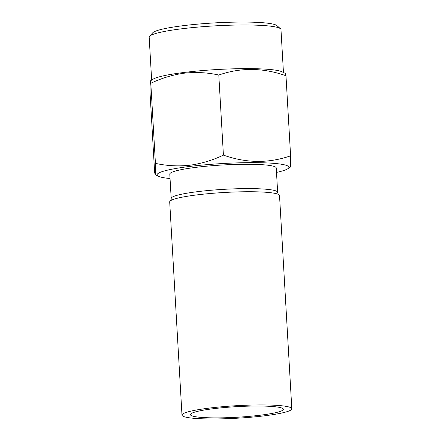 <?xml version="1.0" encoding="UTF-8"?>
<svg xmlns="http://www.w3.org/2000/svg" width="441" height="441" viewBox="0 0 441 441"><rect width="100%" height="100%" fill="white"/><g stroke="black" fill="none" stroke-linecap="round" stroke-linejoin="round"><path stroke-width="0.66" d="M170.044 178.55A66.012 7.525 -3.3 0 1 158.517 176.268A66.012 7.525 -3.3 0 1 190.655 166.329A66.012 7.525 -3.3 0 1 261.601 162.746A66.012 7.525 -3.3 0 1 287.686 168.82A66.012 7.525 -3.3 0 1 276.496 172.409M155.425 163.363L150.811 83.288L150.232 81.001L150.006 92.257L154.626 172.337L155.166 174.619L155.464 171.792L155.425 163.363C166.797 165.86 178.247 166.483 189.768 165.237C201.41 163.644 212.628 160.27 223.416 155.111C246.205 163.225 268.602 163.462 290.602 155.833L290.382 167.089L287.686 168.82M172.337 199.801L171.582 199.139A53.317 6.075 -3.3 0 1 171.191 198.461A53.317 6.075 -3.3 0 1 198.279 191.576A53.317 6.075 -3.3 0 1 277.648 192.32A53.317 6.075 -3.3 0 1 277.334 193.037L276.661 193.786M171.191 198.461L169.791 174.118A53.317 6.075 -3.3 0 1 196.879 167.233A53.317 6.075 -3.3 0 1 276.242 167.982L277.648 192.32M209.938 408.013A55.009 6.268 -3.3 0 1 291.821 408.785A55.009 6.268 -3.3 0 1 263.872 415.885A55.009 6.268 -3.3 0 1 181.99 415.113A55.009 6.268 -3.3 0 1 209.938 408.013M181.99 415.113L169.697 201.917A55.009 6.268 -3.3 0 1 197.645 194.812A55.009 6.268 -3.3 0 1 279.528 195.584L291.821 408.785M259.727 415.279A46.548 5.303 -3.3 0 1 190.435 414.628A46.548 5.303 -3.3 0 1 214.083 408.62A46.548 5.303 -3.3 0 1 283.376 409.27A46.548 5.303 -3.3 0 1 259.727 415.279M150.227 80.995L152.922 79.27A66.012 7.525 -3.3 0 1 185.231 72.318A66.012 7.525 -3.3 0 1 282.097 71.822L285.448 73.465M151.649 80.086L149.179 37.193A66.012 7.525 -3.3 0 1 149.565 36.305A66.012 7.525 -3.3 0 1 182.717 28.671A66.012 7.525 -3.3 0 1 280.493 28.759A66.012 7.525 -3.3 0 1 280.978 29.591L283.453 72.489M149.565 36.305L152.729 32.799A62.622 7.139 -3.3 0 1 184.184 25.556A62.622 7.139 -3.3 0 1 276.948 25.639L280.493 28.759M150.811 83.288C161.737 78.09 172.955 74.711 184.459 73.167C196.124 71.927 207.568 72.55 218.797 75.036C240.681 67.401 263.079 67.644 285.983 75.753L285.448 73.471M223.416 155.111L218.797 75.036M290.602 155.833L285.983 75.753M158.517 176.268L155.16 174.625"/></g></svg>

